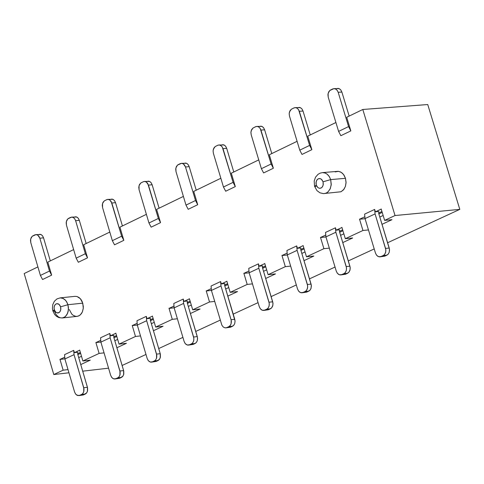 <?xml version="1.0" encoding="UTF-8"?>
<svg xmlns="http://www.w3.org/2000/svg" width="484" height="484" viewBox="0 0 484 484"><rect width="100%" height="100%" fill="white"/><g stroke="black" fill="none" stroke-linecap="round" stroke-linejoin="round"><path stroke-width="0.73" d="M381.211 209.1L375.384 211.829L374.658 209.421L364.615 214.122L374.658 209.421L375.384 211.829L381.211 209.1L384.635 220.383L391.992 219.682L382.021 224.322L391.992 219.682L384.635 220.383L395.035 215.537L362.8 109.481L346.701 117.279L362.8 109.481L427.741 104.544L459.8 209.372L395.035 215.537L459.8 209.372L427.741 104.544L362.8 109.481L395.035 215.537L384.635 220.383L381.168 208.967M383.146 215.483L379.807 217.038L383.146 215.483M382.215 212.409L378.875 213.97L382.215 212.409M359.509 219.107L362.958 230.487L368.463 229.948L362.958 230.487L345.328 238.703L341.892 227.347M352.685 237.977L345.328 238.703L352.685 237.977L342.775 242.587L352.685 237.977M343.852 233.826L340.591 235.345L343.852 233.826M342.926 230.765L339.665 232.29L342.926 230.765M320.493 237.36L323.905 248.679L329.332 248.141L323.905 248.679L306.487 256.798L303.087 245.509M313.85 256.054L306.487 256.798L313.85 256.054L304.006 260.64L313.85 256.054M305.023 251.946L301.834 253.434L305.023 251.946M304.109 248.909L300.921 250.397L304.109 248.909M281.942 255.401L285.324 266.66L290.66 266.115L285.324 266.66L268.106 274.676L264.742 263.447M275.481 273.914L268.106 274.676L275.481 273.914L265.692 278.475L275.481 273.914M266.66 269.854L263.544 271.312L266.66 269.854M265.758 266.829L262.637 268.287L265.758 266.829M243.845 273.23L247.197 284.423L252.454 283.872L247.197 284.423L230.184 292.348L226.851 281.18M237.559 291.568L230.184 292.348L237.559 291.568L227.831 296.099L237.559 291.568M316.046 186.582L314.564 186.34L316.227 185.051L316.125 181.73L316.99 179.848L318.248 178.796L319.743 178.536L321.388 179.219L323.064 181.796L321.824 179.618L320.239 178.626L318.248 178.796L316.669 180.332L315.961 182.958L316.391 185.517L317.825 187.568L319.476 188.312L321.388 187.865L322.622 186.522L323.288 184.458L323.064 181.796L330.681 179.606L323.064 181.796L323.167 185.124L322.302 187.006L321.043 188.058L319.543 188.318L317.903 187.629L316.227 185.051L314.57 186.352L316.972 190.629L319.954 192.82L323.373 193.612L340.954 191.767L343.507 189.855L345.401 186.467L346.066 182.274L345.473 178.312L330.681 179.606L331.201 185.009L330.094 189.056L327.898 191.997L326.162 193.098L324.219 193.588L326.27 193.049L328.098 191.821L330.318 188.554L331.25 184.374L330.681 179.612M330.681 179.606L329.441 176.793L327.172 174.155L324.915 172.909L322.532 172.607L325.448 173.115L327.523 174.452L329.223 176.442L330.681 179.606L345.473 178.312L344.015 175.154L342.321 173.163L340.246 171.832L338.044 171.318L322.386 172.619M459.8 209.372L387.611 242.744L459.8 209.372M374.217 248.933L348.311 260.912L374.217 248.933M335.037 267.047L309.488 278.863L335.037 267.047M296.323 284.949L271.125 296.595L296.323 284.949M258.069 302.633L233.209 314.122L258.069 302.633M220.262 320.106L195.742 331.443L220.262 320.106M182.904 337.378L158.716 348.565L182.904 337.378M145.98 354.451L122.119 365.481L145.98 354.451M206.202 290.842L209.518 301.98L214.696 301.423L209.518 301.98L192.705 309.808L200.086 309.016L190.418 313.517L200.086 309.016L192.705 309.808L189.401 298.701M168.995 308.254L172.28 319.331L177.38 318.768L172.28 319.331L155.667 327.069L163.054 326.252L153.434 330.729L163.054 326.252L155.667 327.069L152.393 316.022M132.223 325.46L135.478 336.477L140.505 335.914L135.478 336.477L119.058 344.124L126.445 343.295L116.886 347.742L126.445 343.295L119.058 344.124L115.815 333.137M95.88 342.466L99.105 353.423L104.054 352.86L99.105 353.423L82.873 360.985L90.26 360.138L80.761 364.561L90.26 360.138L82.873 360.985L79.66 350.053M68.02 369.613L63.144 370.175L53.778 374.543L68.952 372.777L53.778 374.543L24.2 273.545L37.903 266.902L24.2 273.545L53.778 374.543L63.144 370.175L68.02 369.613M82.703 371.18L108.561 368.167L82.703 371.18M228.751 287.55L225.707 288.972L228.751 287.55M227.855 284.544L224.806 285.965L227.855 284.544M60.07 297.89L62.248 298.09L64.91 299.644L66.532 301.599L67.923 304.714L82.77 303.153L80.344 298.688L77.101 296.547L75.05 296.335L60.197 297.878L63.174 298.453L65.776 300.558L67.445 303.365L68.401 307.152L68.244 311.158L66.895 314.727L64.729 317.044L62.182 317.97L60.131 317.764L58.092 316.724L55.841 314.249L54.444 311.127L52.871 310.934L54.311 309.814L54.057 307.715L54.517 305.652L55.545 304.248L56.791 303.649L59.042 304.321L60.597 306.82L67.917 304.714L60.597 306.82L60.851 308.925L60.385 310.982L59.357 312.392L58.11 312.985L55.86 312.307L54.311 309.814L52.871 310.94L52.423 308.502L52.768 304.66L54.383 301.248L56.997 298.9L60.204 297.878M77.029 316.379L78.777 315.907L80.35 314.848L82.31 312.065L83.278 308.254L82.77 303.153L67.923 304.714L68.468 309.216L67.663 313.166L65.685 316.264L64.027 317.45L62.188 317.97L77.029 316.379M81.493 356.291L78.71 357.591L81.493 356.291M59.949 359.279L63.144 370.175L59.986 359.406L64.541 357.271L59.986 359.406L64.868 358.85M191.289 305.041L188.312 306.426L191.289 305.041M154.263 322.32L151.353 323.681L154.263 322.32M117.666 339.405L114.823 340.736L117.666 339.405M77.845 354.645L80.628 353.35L77.845 354.645M113.946 337.778L116.789 336.447L113.946 337.778M150.47 320.711L153.38 319.349L150.47 320.711M187.423 303.438L190.4 302.046L187.423 303.438M60.597 306.82L59.756 305.083L58.37 303.885L56.828 303.643L55.218 304.557L54.305 306.227L54.057 308.332L54.65 310.71L55.793 312.253L57.705 313.021L59.683 312.077L60.736 309.899L60.597 306.82M47.813 262.104L73.647 249.587L47.813 262.104L51.637 275.142L42.556 279.522L40.402 275.426L30.782 242.635L40.402 275.426L42.556 279.522L51.637 275.142L47.813 262.104M83.659 244.735L109.801 232.066L83.659 244.735L87.519 257.839L78.329 262.267L76.163 258.154L66.459 225.187L76.163 258.154L78.329 262.267L87.519 257.839L83.659 244.735M119.923 227.159L146.386 214.339L119.923 227.159L123.825 240.336L114.526 244.819L112.348 240.675L102.554 207.533L112.348 240.675L114.526 244.819L123.825 240.336L119.923 227.159M156.61 209.384L183.4 196.407L156.61 209.384L160.549 222.628L151.141 227.165L148.957 222.997L139.065 189.68L148.957 222.997L151.141 227.165L160.549 222.628L156.61 209.384M193.733 191.398L220.849 178.257L193.733 191.398L197.708 204.714L188.191 209.3L185.989 205.107L176.007 171.614L185.989 205.107L188.191 209.3L197.708 204.714L193.733 191.398M231.298 173.193L258.74 159.895L231.298 173.193L235.309 186.588L225.677 191.228L223.469 187.012L213.39 153.331L223.469 187.012L225.677 191.228L235.309 186.588L231.298 173.193M269.304 154.777L297.091 141.316L269.304 154.777L273.357 168.244L263.611 172.939L261.39 168.698L251.214 134.836L261.39 168.698L263.611 172.939L273.357 168.244L269.304 154.777M307.77 136.143L335.908 122.506L307.77 136.143L311.859 149.677L301.998 154.432L299.765 150.161L289.493 116.118L299.765 150.161L301.998 154.432L311.859 149.677L307.77 136.143M226.887 281.307L221.339 283.908L220.631 281.549L211.06 286.032L220.631 281.549L221.339 283.908L226.887 281.307L230.184 292.348L247.197 284.423L243.882 273.357L248.758 271.076L243.882 273.357L249.145 272.819M264.778 263.58L259.164 266.206L258.456 263.841L248.764 268.378L258.456 263.841L259.164 266.206L264.778 263.58L268.106 274.676L285.324 266.66L281.978 255.534L286.921 253.217L281.978 255.534L287.321 254.995M303.123 245.636L297.442 248.298L296.722 245.914L286.921 250.506L296.722 245.914L297.442 248.298L303.123 245.636L306.487 256.798L323.905 248.679L320.529 237.493L325.544 235.145L320.529 237.493L325.956 236.96M341.934 227.48L336.18 230.172L335.454 227.776L325.532 232.423L335.454 227.776L336.18 230.172L341.934 227.48L345.328 238.703L362.958 230.487L359.551 219.24L364.634 216.856L359.551 219.24L365.057 218.714M346.701 117.279L350.833 130.886L340.851 135.702L338.6 131.406L328.231 97.175L338.6 131.406L340.851 135.702L350.833 130.886L346.701 117.279M79.697 350.18L74.397 352.661L73.719 350.356L64.584 354.633L73.719 350.356L74.397 352.661L79.697 350.18L82.873 360.985L99.105 353.423L95.917 342.593L100.533 340.434L95.917 342.593L100.866 342.037M115.851 333.264L110.491 335.769L109.807 333.452L100.569 337.784L109.807 333.452L110.491 335.769L115.851 333.264L119.058 344.124L135.478 336.477L132.259 325.587L136.942 323.397L132.259 325.587L137.287 325.036M152.43 316.149L147.009 318.684L146.319 316.354L136.972 320.735L146.319 316.354L147.009 318.684L152.43 316.149L155.667 327.069L172.28 319.331L169.031 308.381L173.774 306.16L169.031 308.381L174.137 307.83M189.444 298.834L183.956 301.399L183.261 299.058L173.798 303.486L183.261 299.058L183.956 301.399L189.444 298.834L192.705 309.808L209.518 301.98L206.238 290.975L211.048 288.724L206.238 290.975L211.417 290.43L220.994 285.947L231.068 319.718L234.758 319.313L224.685 285.566L224.733 283.551L221.339 283.908L224.733 283.551L224.685 285.566L235.055 321.037L234.752 323.5L233.651 325.436L230.469 327.202L228.557 327.414M74.917 296.347L76.986 296.517L79.055 297.527L80.852 299.293L82.177 301.544L83.308 306.324L83.242 308.604L82.401 311.859L81.403 313.656L79.503 315.501L77.355 316.336L75.734 316.342L73.241 315.35L71.747 314.055L69.297 309.56M335.158 171.905L338.51 171.354L341.208 172.334L343.537 174.47L345.473 178.312L346.054 182.795L345.443 186.328L343.942 189.304L341.141 191.682M375.384 211.829L378.772 211.508L375.384 211.829M378.633 213.057L381.943 211.508L378.633 213.057M336.18 230.172L339.568 229.846L336.18 230.172M339.423 231.382L342.654 229.876L339.423 231.382M297.442 248.298L300.83 247.959L297.442 248.298M300.685 249.496L303.843 248.02L300.685 249.496M259.164 266.206L262.558 265.861L259.164 266.206M262.401 267.392L265.492 265.946L262.401 267.392M224.576 285.076L227.589 283.666L224.576 285.076M183.956 301.399L187.35 301.036L183.956 301.399M187.193 302.548L190.139 301.175L187.193 302.548M147.009 318.684L150.409 318.315L147.009 318.684M150.24 319.821L153.119 318.478L150.24 319.821M110.491 335.769L113.891 335.394L110.491 335.769M113.722 336.894L116.535 335.581L113.722 336.894M74.397 352.661L77.797 352.279L74.397 352.661M77.628 353.774L80.374 352.485L77.628 353.774M38.514 234.552L40.148 234.286L41.461 234.8L42.598 235.896L43.548 237.856L50.312 260.888L43.548 237.856L39.839 238.201L49.483 271.04L51.637 275.142L49.483 271.04L40.402 275.426L49.483 271.04L39.839 238.201L38.889 236.24L37.752 235.145L36.004 234.607L32.144 236.325L30.631 239.144L30.782 242.635L30.498 240.191L31.157 237.614L32.446 236.095L34.806 234.897L36.197 234.607L37.873 235.224L39.839 238.201L43.548 237.856L42.453 235.714L40.959 234.522L35.828 234.613M74.24 217.056L75.891 216.79L77.222 217.298L78.366 218.399L79.334 220.365L86.158 243.519L79.334 220.365L75.625 220.704L85.353 253.713L87.519 257.839L85.353 253.713L76.163 258.154L85.353 253.713L75.625 220.704L74.663 218.732L73.514 217.631L71.741 217.098L67.839 218.841L66.308 221.672L66.459 225.187L66.175 222.725L66.846 220.135L68.147 218.605L70.531 217.395L71.947 217.098L73.338 217.522L74.79 218.913L75.625 220.704L79.334 220.365L78.227 218.217L76.72 217.026L71.578 217.104M110.382 199.36L112.052 199.081L113.395 199.589L114.557 200.697L115.531 202.675L122.422 225.949L115.531 202.675L111.822 203.002L121.641 236.186L123.825 240.336L121.641 236.186L112.348 240.675L121.641 236.186L111.163 201.483L109.687 199.916L108.343 199.408L107.061 199.529L104.314 200.872L102.547 203.413L102.554 207.533L102.263 205.065L102.941 202.451L104.26 200.908L106.674 199.686L108.12 199.384L109.826 200.007L111.822 203.002L115.531 202.675L114.418 200.515L112.899 199.323L107.744 199.39M146.948 181.452L148.636 181.167L149.992 181.675L151.165 182.789L152.151 184.773L159.103 208.174L152.151 184.773L148.443 185.094L158.359 218.453L160.549 222.628L158.359 218.453L148.957 222.997L158.359 218.453L147.777 183.569L146.713 182.305L144.928 181.488L143.627 181.609L140.85 182.97L139.065 185.529L139.065 189.68L138.775 187.193L139.465 184.561L140.796 183.006L143.24 181.766L144.716 181.464L146.434 182.093L148.443 185.094L152.151 184.773L151.032 182.613L149.502 181.415L144.335 181.47M183.938 163.338L185.65 163.047L187.024 163.556L188.209 164.663L189.202 166.665L196.226 190.188L189.202 166.665L185.499 166.974L195.506 200.515L197.708 204.714L195.506 200.515L185.989 205.107L195.506 200.515L185.499 166.974L184.507 164.971L182.867 163.616L181.488 163.332L177.447 165.135L175.855 168.039L176.007 171.614L175.716 169.11L176.418 166.466L177.761 164.893L180.236 163.64L181.742 163.332L183.472 163.961L185.499 166.974L189.202 166.665L188.076 164.493L186.534 163.296L181.361 163.338M221.369 145.006L223.1 144.71L224.491 145.218L225.689 146.331L226.694 148.34L233.778 171.995L226.694 148.34L222.991 148.636L233.094 182.359L235.309 186.588L233.094 182.359L223.469 187.012L233.094 182.359L222.307 147.1L220.789 145.515L219.397 145.006L218.066 145.139L215.223 146.531L213.396 149.132L213.087 150.984L213.39 153.331L213.093 150.82L213.801 148.152L215.168 146.567L217.673 145.303L219.204 144.988L220.946 145.617L222.132 146.827L222.991 148.636L226.694 148.34L225.556 146.162L224.001 144.958L218.822 144.988M259.249 126.457L260.997 126.155L262.401 126.657L263.617 127.776L264.627 129.797L271.784 153.579L264.627 129.797L260.93 130.087L271.131 163.991L273.357 168.244L271.131 163.991L261.39 168.698L271.131 163.991L260.241 128.538L258.704 126.947L257.3 126.439L255.951 126.578L253.071 127.988L251.22 130.613L250.906 132.477L251.214 134.836L250.918 132.307L251.638 129.621L253.017 128.024L255.552 126.741L257.119 126.421L258.559 126.856L260.065 128.272L260.93 130.087L264.627 129.797L263.484 127.619L261.923 126.403L256.732 126.421M297.581 107.684L299.348 107.375L300.77 107.884L301.998 109.003L303.02 111.03L310.244 134.939L303.02 111.03L299.324 111.308L309.621 145.4L311.859 149.677L309.621 145.4L299.765 150.161L309.621 145.4L298.628 109.753L297.073 108.156L295.651 107.654L294.29 107.793L291.374 109.221L289.499 111.865L289.184 113.74L289.493 116.118L289.19 113.571L289.922 110.866L291.32 109.257L293.885 107.962L295.482 107.636L296.934 108.077L298.453 109.493L299.324 111.308L303.02 111.03L301.871 108.846L300.292 107.63L295.095 107.636M336.374 88.687L338.159 88.372L339.599 88.874L340.839 90L341.873 92.039L349.17 116.081L341.873 92.039L338.183 92.305L348.577 126.584L350.833 130.886L348.577 126.584L338.6 131.406L348.577 126.584L338.183 92.305L337.148 90.266L335.908 89.141L333.99 88.62L329.755 90.52L328.079 93.509L328.231 97.175L327.928 94.616L328.666 91.887L330.082 90.266L332.677 88.953L334.311 88.62L335.775 89.062L337.306 90.484L338.183 92.305L341.873 92.039L340.718 89.849L339.127 88.632L333.918 88.62M188.476 345.11L193.043 344.433L187.235 345.007L185.269 343.64L184.101 341.401L185.088 343.416L186.273 344.554L187.647 345.098L188.96 345.001L191.773 343.707L192.82 342.708L193.739 340.591L193.824 338.141L183.605 303.432L174.143 307.86L184.101 341.401L174.143 307.86L173.798 303.486L174.143 307.86L183.605 303.432L183.261 299.058L183.605 303.432L193.588 337.021L197.278 336.604L187.302 303.038L187.35 301.036L187.302 303.038L197.52 337.723L197.272 340.766L196.183 342.69L193.043 344.433L191.18 344.644M151.504 362.141L156.054 361.463L150.276 362.044L148.322 360.683L147.166 358.45L148.146 360.453L149.314 361.584L150.675 362.129L151.976 362.044L154.753 360.761L155.787 359.775L156.695 357.67L156.78 355.232L146.658 320.711L137.305 325.085L147.166 358.45L137.305 325.085L136.972 320.735L137.305 325.085L146.658 320.711L146.319 316.354L146.658 320.711L156.544 354.119L160.234 353.695L150.355 320.311L150.409 318.315L150.355 320.311L160.373 354.234L160.386 357.24L159.484 359.346L156.054 361.463L154.233 361.675M114.962 378.978L119.494 378.3L113.746 378.881L111.81 377.526L110.661 375.3L111.629 377.296L112.784 378.421L114.127 378.966L115.416 378.881L118.163 377.617L119.185 376.637L120.08 374.549L120.165 372.123L110.134 337.79L100.89 342.115L110.661 375.3L100.89 342.115L100.569 337.784L100.89 342.115L110.134 337.79L109.807 333.452L110.134 337.79L119.929 371.022L123.626 370.587L113.831 337.378L113.891 335.394L113.831 337.378L123.759 371.125L123.777 374.114L122.882 376.201L119.494 378.3L117.715 378.512M78.844 395.622L83.351 394.938L77.64 395.525L75.716 394.176L74.572 391.955L75.534 393.94L76.678 395.065L79.279 395.531L81.996 394.279L83.006 393.304L83.889 391.235L83.968 388.827L74.034 354.669L64.892 358.946L74.572 391.955L64.892 358.946L64.584 354.633L64.892 358.946L74.034 354.669L73.719 350.356L74.034 354.669L83.738 387.726L87.435 387.285L77.73 354.252L77.797 352.279L77.73 354.252L87.568 387.817L87.586 390.788L86.703 392.863L83.351 394.938L81.621 395.15M379.946 256.853L384.707 256.181L378.73 256.732L376.685 255.346L375.469 253.071L376.51 255.135L377.762 256.29L379.214 256.835L380.612 256.72L383.6 255.346L384.713 254.3L385.694 252.103L385.79 249.569L375.07 213.904L365.027 218.599L375.469 253.071L365.027 218.599L364.615 214.122L365.027 218.599L375.07 213.904L374.658 209.421L375.07 213.904L385.542 248.419L389.221 248.05L378.748 213.553L378.772 211.508L378.748 213.553L389.469 249.199L389.203 252.339L388.041 254.342L384.707 256.181L382.59 256.399M340.796 274.918L345.449 274.259L339.514 274.809L337.481 273.43L336.277 271.161L337.306 273.212L338.546 274.368L339.98 274.912L341.359 274.803L344.312 273.442L345.413 272.407L346.375 270.223L346.471 267.712L335.854 232.241L325.932 236.882L336.277 271.161L325.932 236.882L325.532 232.423L325.932 236.882L335.854 232.241L335.454 227.776L335.854 232.241L346.223 266.569L349.908 266.188L339.538 231.878L339.568 229.846L339.538 231.878L350.156 267.331L350.059 269.842L348.746 272.431L345.449 274.259L343.392 274.476M302.034 292.784L306.668 292.118L300.758 292.675L298.743 291.295L297.551 289.033L298.567 291.078L299.796 292.227L301.211 292.772L302.579 292.669L305.489 291.326L306.578 290.297L307.534 288.131L307.624 285.633L297.109 250.355L287.302 254.941L297.551 289.033L287.302 254.941L286.921 250.506L287.302 254.941L297.109 250.355L296.722 245.914L297.109 250.355L307.382 284.495L311.067 284.108L300.8 249.992L300.83 247.959L300.8 249.992L311.309 285.245L311.055 288.343L309.923 290.315L306.668 292.118L304.654 292.33M263.732 310.432L268.342 309.76L262.467 310.323L260.471 308.955L259.285 306.699L260.295 308.731L261.505 309.875L262.909 310.419L264.252 310.317L267.132 308.992L268.209 307.975L269.152 305.827L269.243 303.341L258.825 268.257L249.139 272.788L259.285 306.699L249.139 272.788L248.764 268.378L249.139 272.788L258.825 268.257L258.456 263.841L258.825 268.257L269.001 302.216L272.686 301.816L262.516 267.882L262.558 265.861L262.516 267.882L272.928 302.942L272.837 305.428L271.56 307.981L268.342 309.76L266.382 309.978M220.631 281.549L220.994 285.947L220.631 281.549M211.06 286.032L211.417 290.43L211.06 286.032M225.883 327.874L230.469 327.202L225.012 327.856L223.263 327.021L221.853 325.151L211.417 290.43L221.878 325.2L223.233 326.996L225.054 327.862L226.385 327.765L228.853 326.658L230.293 325.448L231.062 323.911L231.207 320.263L220.994 285.947L211.417 290.43M195.088 343.489L196.28 342.587L197.272 340.766L197.581 338.491L197.278 336.604L193.588 337.021L193.89 338.909L193.582 341.184L192.584 343.005L191.398 343.912L195.088 343.489L191.398 343.912L189.353 344.856L193.043 344.433L195.088 343.489M158.074 360.532L159.248 359.636L160.234 357.827L160.234 353.695L156.544 354.119L156.538 358.257L155.558 360.066L154.384 360.961L158.074 360.532L154.384 360.961L152.357 361.893L156.054 361.463L158.074 360.532M121.49 377.381L122.652 376.491L123.626 374.695L123.626 370.587L119.929 371.022L119.929 375.13L118.955 376.927L117.8 377.816L121.49 377.381L117.8 377.816L115.797 378.736L119.494 378.3L121.49 377.381M85.329 394.03L86.479 393.147L87.435 391.368L87.435 387.285L83.738 387.726L83.738 391.81L82.782 393.595L81.633 394.472L85.329 394.03L81.633 394.472L79.654 395.386L83.351 394.938L85.329 394.03M386.879 255.183L388.138 254.233L389.203 252.339L389.535 249.992L389.221 248.05L385.542 248.419L385.857 250.361L385.524 252.715L384.459 254.608L383.201 255.558L386.879 255.183L383.201 255.558L381.029 256.562L384.707 256.181L386.879 255.183M347.597 273.272L348.843 272.329L349.89 270.453L350.216 268.118L349.908 266.188L346.223 266.569L346.538 268.499L346.211 270.834L345.165 272.71L343.918 273.654L347.597 273.272L343.918 273.654L341.771 274.646L345.449 274.259L347.597 273.272M305.101 291.537L308.786 291.138L309.645 290.582L310.867 288.845L311.375 286.026L311.067 284.108L307.382 284.495L307.679 287.042L306.947 289.722L305.549 291.289L302.984 292.511L306.668 292.118L308.786 291.138L305.101 291.531M270.435 308.798L271.657 307.872L272.673 306.027L272.994 303.722L272.686 301.816L269.001 302.216L269.304 304.121L268.989 306.426L267.967 308.278L266.751 309.203L270.435 308.798L266.751 309.203L264.657 310.165L268.342 309.76L270.435 308.798M232.544 326.246L233.742 325.333L234.752 323.5L235.061 321.207L234.758 319.313L231.068 319.718L231.376 321.618L231.062 323.911L230.051 325.744L228.853 326.658L232.544 326.246L228.853 326.658L226.778 327.614L230.469 327.202L232.544 326.246M314.57 186.352L314.195 181.022L315.532 177.18L318.067 174.3L320.166 173.139L322.532 172.607M52.871 310.94L54.625 314.461L56.622 316.421L58.933 317.607L62.188 317.97"/></g></svg>
